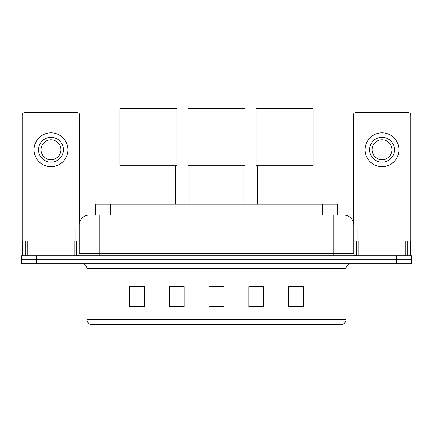 <?xml version="1.0" encoding="UTF-8"?>
<svg xmlns="http://www.w3.org/2000/svg" width="433" height="433" viewBox="0 0 433 433"><rect width="100%" height="100%" fill="white"/><g stroke="black" fill="none" stroke-linecap="round" stroke-linejoin="round"><path stroke-width="0.65" d="M95.471 215.06L95.471 204.122L337.529 204.122L337.529 215.06M92.96 215.06L340.268 215.06M92.732 215.06L99.195 215.06L99.195 224.998L79.309 224.998L79.309 253.332A2.484 2.484 0 0 1 76.825 255.816M89.252 215.06A9.943 9.943 0 0 0 79.309 224.998M343.748 215.06A9.943 9.943 0 0 1 353.691 224.998L333.805 224.998L333.805 215.06L343.596 215.06M353.691 224.998L353.691 253.332C353.837 254.842 354.665 255.67 356.175 255.816M36.561 255.816L21.65 255.816L21.65 259.795L36.561 259.795L21.65 259.795L21.65 263.773L36.561 263.773L36.561 259.795L396.439 259.795L36.561 259.795L36.561 255.816L396.439 255.816L396.439 259.795L411.35 259.795L396.439 259.795L396.439 263.773L36.561 263.773M396.439 263.773L411.35 263.773L411.35 255.816L396.439 255.816M345.983 319.641C345.848 322.022 344.657 323.613 342.406 324.414L326.103 324.414L326.103 319.641L345.983 319.641L345.983 268.741A4.969 4.969 0 0 1 350.957 263.773M326.103 324.414L90.594 324.414A4.969 4.969 0 0 1 87.017 319.641L87.017 268.741C86.719 265.721 85.063 264.065 82.043 263.773M303.484 306.569L303.484 286.684L288.573 286.684L288.573 306.569L303.484 306.569M263.719 306.569L263.719 286.684L248.807 286.684L248.807 306.569L263.719 306.569M144.427 306.569L144.427 286.684L129.516 286.684L129.516 306.569L144.427 306.569M184.193 306.569L184.193 286.684L169.281 286.684L169.281 306.569L184.193 306.569M223.958 306.569L223.958 286.684L209.042 286.684L209.042 306.569L223.958 306.569M87.017 319.641L106.897 319.641L106.897 324.414L100.175 324.414M317.162 324.414L115.838 324.414M184.193 286.684L169.281 286.787L184.193 286.684M263.719 286.684L248.807 286.787L263.719 286.684M223.958 286.787L209.042 286.787M144.427 286.787L129.516 286.787M303.484 286.787L288.573 286.787M75.829 240.905L75.829 228.976L26.126 228.976L26.126 240.905M74.216 255.816L74.216 240.905L27.739 240.905L27.739 255.816M79.807 221.896L79.807 115.146A2.484 2.484 0 0 0 77.323 112.661L24.632 112.661A2.484 2.484 0 0 0 22.148 115.146L22.148 240.905L27.739 240.905M74.216 240.905L79.309 240.905M22.148 255.816L22.148 240.905M50.975 137.315A12.427 12.427 0 0 0 38.548 149.742A12.427 12.427 0 0 0 50.975 162.169A12.427 12.427 0 0 0 63.402 149.742A12.427 12.427 0 0 0 50.975 137.315M50.975 139.805A9.943 9.943 0 0 0 41.038 149.742A9.943 9.943 0 0 0 50.975 159.685A9.943 9.943 0 0 0 60.918 149.742A9.943 9.943 0 0 0 50.975 139.805M50.975 166.645A16.898 16.898 0 0 0 67.878 149.742A16.898 16.898 0 0 0 50.975 132.844A16.898 16.898 0 0 0 34.077 149.742A16.898 16.898 0 0 0 50.975 166.645M121.061 165.747L121.061 204.122M175.738 165.747L175.738 204.122M119.822 108.586L176.983 108.586L176.983 165.747L119.822 165.747L119.822 108.586M189.161 165.747L189.161 204.122M243.839 165.747L243.839 204.122M187.917 108.586L245.083 108.586L245.083 165.747L187.917 165.747L187.917 108.586M257.262 165.747L257.262 204.122M311.939 165.747L311.939 204.122M256.017 108.586L313.178 108.586L313.178 165.747L256.017 165.747L256.017 108.586M405.261 255.816L405.261 240.905L358.784 240.905L358.784 255.816M410.852 255.816L410.852 240.905L410.852 255.816M405.261 240.905L410.852 240.905L410.852 115.146A2.484 2.484 0 0 0 408.368 112.661L355.677 112.661A2.484 2.484 0 0 0 353.193 115.146L353.193 221.896M353.691 240.905L358.784 240.905M382.025 137.315A12.427 12.427 0 0 0 369.598 149.742A12.427 12.427 0 0 0 382.025 162.169A12.427 12.427 0 0 0 394.452 149.742A12.427 12.427 0 0 0 382.025 137.315M382.025 139.805A9.943 9.943 0 0 0 372.082 149.742A9.943 9.943 0 0 0 382.025 159.685A9.943 9.943 0 0 0 391.962 149.742A9.943 9.943 0 0 0 382.025 139.805M382.025 166.645A16.898 16.898 0 0 0 398.923 149.742A16.898 16.898 0 0 0 382.025 132.844A16.898 16.898 0 0 0 365.122 149.742A16.898 16.898 0 0 0 382.025 166.645M406.874 240.905L406.874 228.976L357.171 228.976L357.171 240.905M110.383 215.06L110.383 204.122M322.617 215.06L322.617 204.122M99.195 255.816L99.195 253.332L353.691 253.332M79.309 253.332L99.195 253.332L99.195 224.998L333.805 224.998L333.805 255.816M326.103 263.773L326.103 268.741L87.017 268.741M345.983 268.741L326.103 268.741L326.103 319.641L106.897 319.641L106.897 263.773M223.958 305.877L209.042 305.877M184.193 305.877L169.281 305.877M144.427 305.877L129.516 305.877M263.719 305.877L248.807 305.877M303.484 305.877L288.573 305.877M79.309 235.936L75.829 235.936M26.126 235.936L22.148 235.936M76.663 240.905L76.663 255.816M22.186 240.905L22.186 255.816M25.293 255.816L25.293 240.905M410.852 235.936L406.874 235.936M357.171 235.936L353.691 235.936M410.814 255.816L410.814 240.905M407.707 240.905L407.707 255.816M356.337 255.816L356.337 240.905"/></g></svg>
